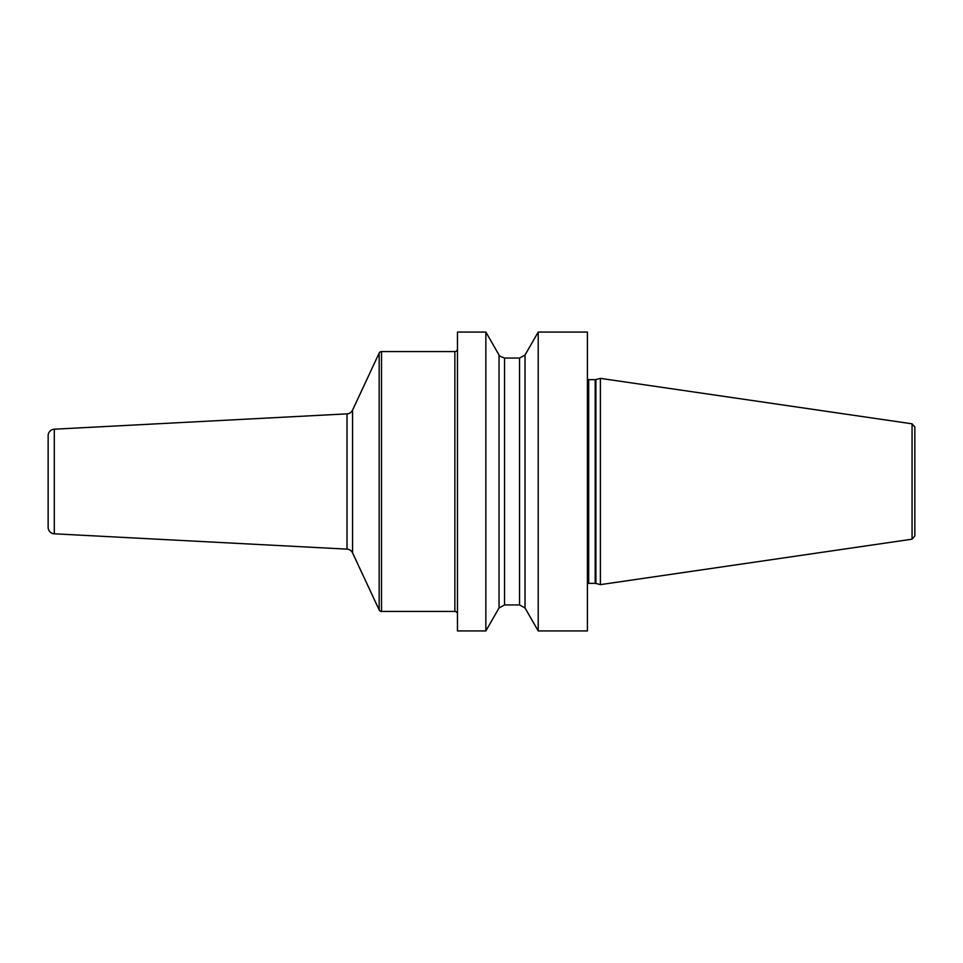 <?xml version="1.0" encoding="UTF-8"?>
<svg xmlns="http://www.w3.org/2000/svg" width="963" height="963" viewBox="0 0 963 963"><rect width="100%" height="100%" fill="white"/><g stroke="black" fill="none" stroke-linecap="round" stroke-linejoin="round"><path stroke-width="1.44" d="M538.221 630.934L587.406 630.934L587.406 332.066L538.221 332.066L538.221 630.934L525.028 607.978L519.539 604.945L519.539 358.055L525.028 355.022L538.221 332.066M457.461 481.5L457.461 332.066L485.858 332.066L485.858 630.934L457.461 630.934L457.461 481.5M525.028 607.978L525.028 355.022M595.88 583.434L600.394 584.637L600.394 378.363L595.88 379.566L595.88 583.434L595.206 583.337L595.206 379.663L595.88 379.566M912.069 423.816L912.069 539.184L914.85 535.97L914.85 427.03L912.069 423.816L600.394 378.363M485.858 332.066L499.039 355.022L499.039 607.978L485.858 630.934M457.461 348.967A2.6 2.6 0 0 1 454.861 351.555L381.517 351.555A2.6 2.6 0 0 0 379.169 353.06L352.566 410.118A6.5 6.5 0 0 1 347.017 413.861L54.301 429.197A6.5 6.5 0 0 0 48.15 435.685L48.15 527.315A6.5 6.5 0 0 0 54.301 533.803L347.017 549.139A6.5 6.5 0 0 1 352.566 552.882L379.169 609.94A2.6 2.6 0 0 0 381.517 611.445L454.861 611.445A2.6 2.6 0 0 1 457.461 614.033M587.406 379.314L588.706 379.663L588.706 583.337L587.406 583.686M499.039 607.978L504.54 604.945L504.54 358.055L519.539 358.055M454.861 351.555L454.861 611.445M381.517 351.555L381.517 611.445M379.169 353.06L379.169 609.94M352.566 410.118L352.566 552.882M347.017 413.861L347.017 549.139M54.301 429.197L54.301 533.803M588.706 379.663L595.206 379.663M588.706 583.337L595.206 583.337M912.069 539.184L600.394 584.637M499.039 355.022C498.292 355.431 500.134 356.442 504.54 358.055M504.54 604.945L519.539 604.945"/></g></svg>
